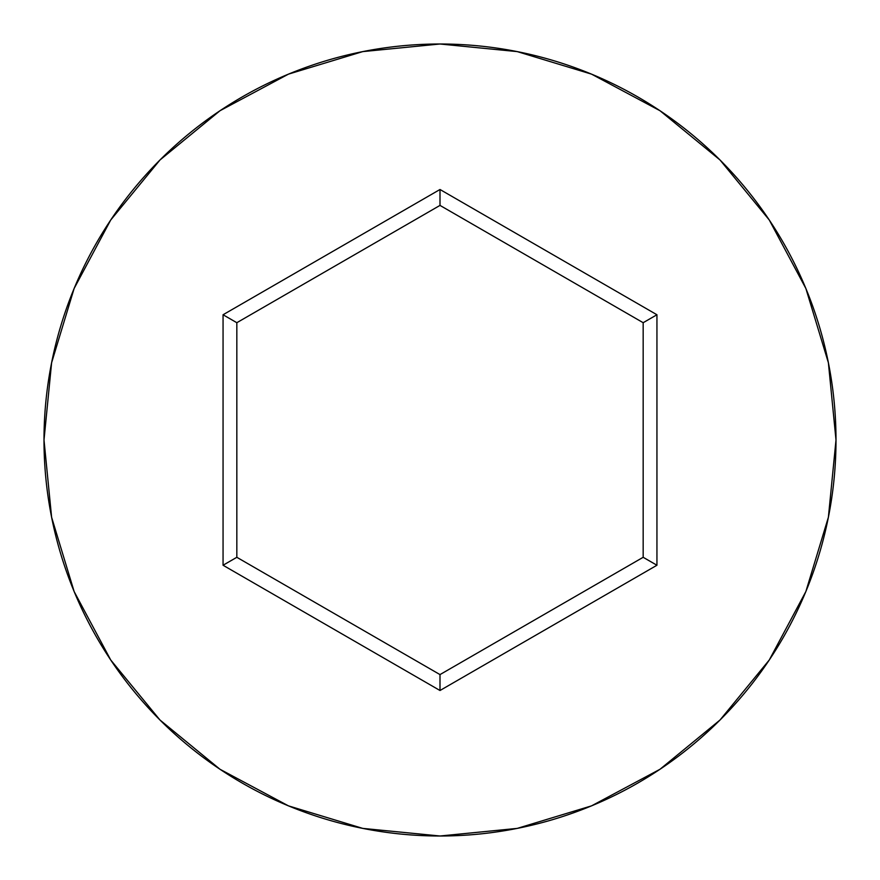 <?xml version="1.0" encoding="UTF-8"?>
<svg xmlns="http://www.w3.org/2000/svg" width="880" height="880" viewBox="0 0 880 880"><rect width="100%" height="100%" fill="white"/><g stroke="black" fill="none" stroke-linecap="round" stroke-linejoin="round"><path stroke-width="1.32" d="M44 440A396 396 0 0 1 440 44A396 396 0 0 1 836 440A396 396 0 0 0 440 44A396 396 0 0 0 44 440L51.612 517.253L74.14 591.547L110.737 660.011L159.984 720.016L219.989 769.263L288.453 805.86L362.747 828.388L440 836L517.253 828.388L591.547 805.86L660.011 769.263L720.016 720.016L769.263 660.011L805.86 591.547L828.388 517.253L836 440L828.388 362.747L805.86 288.453L769.263 219.989L720.016 159.984L660.011 110.737L591.547 74.14L517.253 51.612L440 44L362.747 51.612L288.453 74.14L219.989 110.737L159.984 159.984L110.737 219.989L74.14 288.453L51.612 362.747L44 440A396 396 0 0 0 440 836A396 396 0 0 0 836 440A396 396 0 0 1 440 836A396 396 0 0 1 44 440M440 690.503L223.058 565.246L223.058 314.754L440 189.497L656.942 314.754L656.942 565.246L440 690.503L656.942 565.246L656.942 314.754L643.17 322.707L643.17 557.293L440 674.597L236.83 557.293L236.83 322.707L440 205.403L643.17 322.707L643.17 557.293L656.942 565.246L643.17 557.293L440 674.597L440 690.503L440 674.597L236.83 557.293L223.058 565.246L440 690.503M643.17 322.707L656.942 314.754L440 189.497L440 205.403L643.17 322.707M440 205.403L440 189.497L223.058 314.754L236.83 322.707L440 205.403M236.83 322.707L223.058 314.754L223.058 565.246L236.83 557.293L236.83 322.707"/></g></svg>
